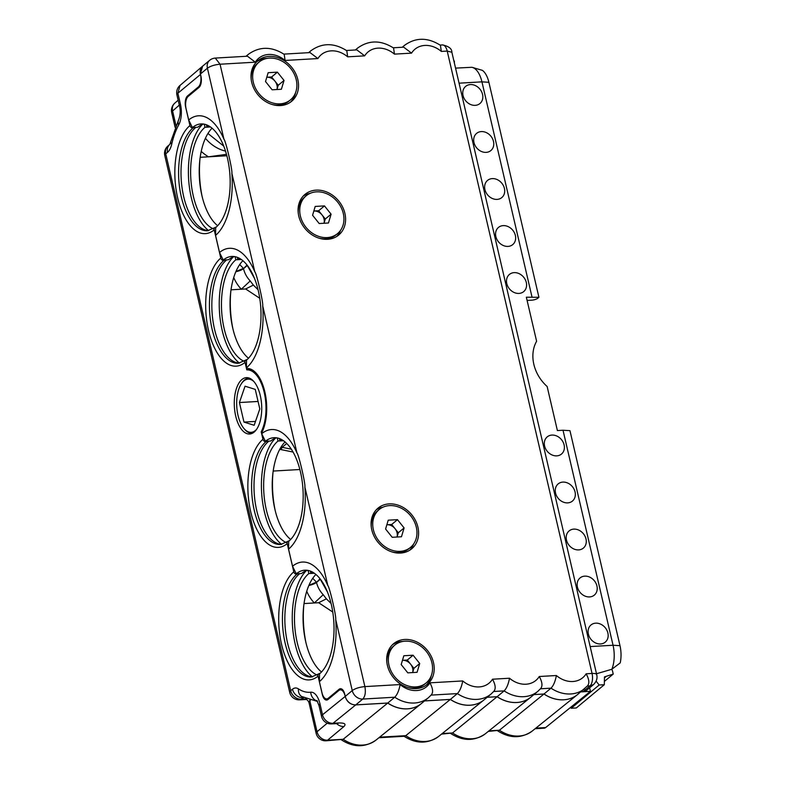 <?xml version="1.0" encoding="UTF-8"?>
<svg xmlns="http://www.w3.org/2000/svg" width="785" height="785" viewBox="0 0 785 785"><rect width="100%" height="100%" fill="white"/><g stroke="black" fill="none" stroke-linecap="round" stroke-linejoin="round"><path stroke-width="1.18" d="M389.125 503.891A26.405 21.764 50.3 0 0 377.977 508.17A26.405 21.764 50.3 0 0 374.17 536.39A26.405 21.764 50.3 0 0 400.566 553.052A26.405 21.764 50.3 0 0 411.713 548.784A26.405 21.764 50.3 0 0 415.52 520.563A26.405 21.764 50.3 0 0 389.125 503.891M316.11 190.137A26.405 21.764 50.3 0 0 304.963 194.415A26.405 21.764 50.3 0 0 301.155 222.636A26.405 21.764 50.3 0 0 327.551 239.297A26.405 21.764 50.3 0 0 338.708 235.029A26.405 21.764 50.3 0 0 342.505 206.808A26.405 21.764 50.3 0 0 316.11 190.137M404.736 639.461A26.405 21.764 50.3 0 0 393.579 643.729A26.405 21.764 50.3 0 0 389.782 671.95A26.405 21.764 50.3 0 0 416.168 688.612A26.405 21.764 50.3 0 0 427.325 684.343A26.405 21.764 50.3 0 0 431.122 656.123A26.405 21.764 50.3 0 0 404.736 639.461M269.049 56.402A26.405 21.764 50.3 0 0 257.902 60.671A26.405 21.764 50.3 0 0 254.095 88.891A26.405 21.764 50.3 0 0 280.49 105.563A26.405 21.764 50.3 0 0 291.637 101.285A26.405 21.764 50.3 0 0 295.445 73.064A26.405 21.764 50.3 0 0 269.049 56.402M441.317 51.417A23.422 19.301 50.3 0 0 411.546 53.135L394.453 54.126A23.422 19.301 50.3 0 0 364.682 55.853L347.667 56.834A23.422 19.301 50.3 0 0 317.905 58.561L285.083 60.455A23.422 19.301 50.3 0 0 255.311 62.182L220.045 64.223L364.878 686.6L400.144 684.559A23.422 19.301 50.3 0 0 429.915 682.832L462.738 680.938A23.422 19.301 50.3 0 0 492.499 679.211L509.514 678.23A23.422 19.301 50.3 0 0 539.285 676.503L556.379 675.522A23.422 19.301 50.3 0 0 586.15 673.795L592.047 673.452L447.214 51.074L441.317 51.417L440.444 45.314C427.756 37.278 415.805 37.268 404.589 45.294A33.058 27.259 50.3 0 0 402.519 47.247M411.546 53.135L403.696 47.178L393.226 47.787M394.453 54.126L393.579 48.022C380.892 39.986 368.94 39.976 357.724 48.003A33.058 27.259 50.3 0 0 355.654 49.955M364.682 55.853L356.832 49.887L346.44 50.495M347.667 56.834L346.793 50.731C334.116 42.694 322.164 42.684 310.938 50.711A33.058 27.259 50.3 0 0 308.878 52.664M317.905 58.561L310.046 52.595L283.846 54.116M285.083 60.455L284.199 54.351C271.522 46.315 259.57 46.305 248.354 54.332A33.058 27.259 50.3 0 0 246.284 56.284M255.311 62.182L247.452 56.216L215.286 58.08A9.646 9.646 0 0 0 209.683 60.288A9.646 7.948 50.3 0 0 207.417 68.197L223.951 139.239C225.638 140.309 232.645 170.423 231.869 173.269A61.986 29.977 86.7 0 1 215.551 235.382L215.689 227.581A53.723 25.983 86.7 0 0 229.083 166.94A53.723 25.983 86.7 0 0 200.95 123.932A53.723 25.983 86.7 0 0 192.413 127.553L197.702 127.249A53.723 25.983 86.7 0 1 203.609 124.059M192.413 127.553L188.694 119.968L186.104 108.86A9.646 4.661 -93.3 0 1 188.214 96.388L199.007 87.42A8.723 4.219 86.7 0 0 200.921 76.145L200.42 74.006L207.417 68.197C210.468 66.048 214.678 64.723 220.045 64.223L215.286 58.08M328.866 698.778L326.737 698.905A9.646 4.661 -93.3 0 1 321.987 692.762L319.397 681.655A61.986 29.977 86.7 0 0 335.715 619.532C336.49 616.696 329.484 586.572 327.796 585.502A61.986 29.977 86.7 0 0 292.54 566.24L296.269 573.815L301.548 573.511A53.723 25.983 86.7 0 1 307.455 570.322M428.473 697.659L421.476 703.468A33.058 27.259 50.3 0 1 387.761 703.026L355.772 704.881L362.768 699.062C365.192 696.413 365.888 692.262 364.878 686.6C359.51 687.101 355.301 688.425 352.249 690.574A9.646 7.948 50.3 0 0 362.768 699.062L394.757 697.217A33.058 27.259 50.3 0 0 428.473 697.659L431.436 694.754M292.54 566.24L288.556 549.137A61.986 29.977 86.7 0 0 304.884 487.024C305.659 484.178 298.653 454.064 296.965 452.994A61.986 29.977 86.7 0 0 261.699 433.722L261.572 433.153A36.738 17.77 -93.3 0 0 264.888 392.039A36.738 17.77 -93.3 0 0 246.725 368.459A36.738 17.77 -93.3 0 0 246.519 368.469L246.382 367.9A61.986 29.977 86.7 0 0 262.7 305.777C263.485 302.941 256.469 272.817 254.782 271.747A61.986 29.977 86.7 0 0 219.525 252.485L215.551 235.382M288.556 549.137L288.703 541.336A53.723 25.983 86.7 0 0 302.097 480.695A53.723 25.983 86.7 0 0 273.965 437.687A53.723 25.983 86.7 0 0 265.428 441.307L270.717 441.003A53.723 25.983 86.7 0 1 276.624 437.814M261.699 433.722L265.428 441.307M315.668 574.689L316.276 574.787M327.414 591.939L320.309 579.252L316.512 582.411L320.054 578.8M308.858 585.482A8.723 2.561 166.9 0 0 316.512 582.411A22.961 18.928 50.3 0 0 323.214 594.706L326.383 598.837L318.661 602.723L332.762 612.025M331.074 603.469L326.383 598.837M323.214 594.706L314.343 602.968L318.661 602.723M306.749 591.233A31.685 26.121 50.3 0 0 314.343 602.968L304.03 603.567M299.87 469.508L273.2 471.059M290.676 539.481A53.262 25.758 86.7 0 1 272.395 491.587A53.262 25.758 86.7 0 1 285.063 441.945M310.291 571.068L310.84 573.442L312.479 572.079M596.119 681.164L599.181 685.001L604.313 684.706L604.46 676.896L613.232 674.07L612.575 671.234A4.592 3.788 50.3 0 0 611.692 669.32M613.232 674.07L604.371 681.429M281.638 439.571L280 440.925L279.45 438.56M286.24 542.563A53.262 25.758 86.7 0 1 263.995 494.668A53.262 25.758 86.7 0 1 277.998 441.042L283.493 440.728M281.619 544.368A57.855 27.985 86.7 0 1 261.601 492.283A57.855 27.985 86.7 0 1 275.437 438.197M277.998 441.042L277.272 437.932M289.204 540.904L289.037 540.914A2.757 2.267 50.3 0 0 287.869 541.356A2.757 2.267 50.3 0 0 287.222 543.612L293.796 571.833A2.757 2.267 50.3 0 0 296.799 574.257L299.095 573.658M317.071 675.071A53.262 25.758 86.7 0 1 294.826 627.176A53.262 25.758 86.7 0 1 308.829 573.56L314.324 573.236M308.829 573.56L308.103 570.44M320.045 673.412L319.878 673.422A2.757 2.267 50.3 0 0 318.71 673.873A2.757 2.267 50.3 0 0 318.062 676.13L322.341 694.509A8.723 4.219 86.7 0 0 326.638 700.063A8.723 4.219 86.7 0 0 328.032 699.474L338.826 690.506A9.646 4.661 -93.3 0 1 340.356 689.858A9.646 4.661 -93.3 0 1 345.115 696.001L345.214 696.423C346.921 701.927 350.434 704.753 355.723 704.91L387.721 703.066A33.058 27.259 50.3 0 0 421.172 703.723A33.058 27.259 50.3 0 0 421.457 703.488M216.189 227.15L216.022 227.159A2.757 2.267 50.3 0 0 214.864 227.601A2.757 2.267 50.3 0 0 214.217 229.858A56.02 27.092 86.7 0 1 177.685 197.977A56.02 27.092 86.7 0 1 189.941 125.561L185.662 107.182A8.723 4.219 86.7 0 1 187.576 95.907L198.369 86.939A9.646 4.661 -93.3 0 0 200.479 74.467L177.881 93.229L180.05 85.408A9.646 9.646 0 0 0 176.919 94.926L179.451 105.808C180.678 110.253 180.413 114.924 178.656 119.82L169.805 144.43M214.217 229.858L220.781 258.079A2.757 2.267 50.3 0 0 223.784 260.502L226.08 259.904M247.03 359.658L246.863 359.667A2.757 2.267 50.3 0 0 245.695 360.119A2.757 2.267 50.3 0 0 245.048 362.376L246.794 369.863A35.354 17.103 -93.3 0 1 264.202 392.372A35.354 17.103 -93.3 0 1 261.209 431.828L262.955 439.315A2.757 2.267 50.3 0 0 265.958 441.739L268.264 441.141M254.124 432.113A28.24 13.659 86.7 0 1 249.64 434.017A28.24 13.659 86.7 0 1 234.843 411.409A28.24 13.659 86.7 0 1 241.888 379.538A28.24 13.659 86.7 0 1 246.372 377.634A28.24 13.659 86.7 0 1 261.16 400.242A28.24 13.659 86.7 0 1 254.124 432.113M176.919 94.926A9.646 2.836 166.9 0 1 177.881 93.229L180.422 104.111A18.369 8.88 86.7 0 1 178.695 124.933A68.423 33.088 -93.3 0 0 171.709 144.224A18.369 8.88 86.7 0 1 167.539 152.339L165.743 153.831L290.685 690.712L292.481 689.22A18.369 8.88 86.7 0 1 298.457 688.896A68.423 33.088 -93.3 0 0 310.713 692.213A18.369 8.88 86.7 0 1 319.986 703.89L322.517 714.772A9.646 2.836 166.9 0 0 321.556 716.469A9.646 9.646 0 0 0 331.505 723.907A9.646 4.661 -93.3 0 0 332.997 723.289L355.723 704.91M345.214 696.423L322.517 714.772A9.646 7.978 51 0 0 332.997 723.289L338.649 722.965C344.595 722.838 346.362 724.025 343.958 726.508A9.646 8.056 50.1 0 1 336.608 723.613M535.851 728.127L545.634 727.567L590.448 691.33L589.623 687.807M590.448 691.33L580.772 691.889M488.986 730.845L499.427 730.236L543.956 694.018A33.058 27.259 50.3 0 0 577.407 694.676A33.058 27.259 50.3 0 0 577.691 694.44L587.671 685.717M543.956 694.018L533.908 694.597M442.21 733.553L452.562 732.955L497.091 696.727A33.058 27.259 50.3 0 0 530.542 697.394A33.058 27.259 50.3 0 0 530.827 697.159M497.091 696.727L487.122 697.306M379.616 737.174L405.776 735.663L450.315 699.435A33.058 27.259 50.3 0 0 483.756 700.102A33.058 27.259 50.3 0 0 484.051 699.867M450.315 699.435L424.528 700.927M312.558 676.886A53.262 25.758 86.7 0 1 285.75 632.955A53.262 25.758 86.7 0 1 299.203 574.12M312.45 676.876A57.855 27.985 86.7 0 1 292.432 624.791A57.855 27.985 86.7 0 1 306.278 570.705M321.507 671.989A53.262 25.758 86.7 0 1 303.236 624.095A53.262 25.758 86.7 0 1 315.894 574.453M407.395 687.415A24.57 20.253 50.3 0 0 424.646 684.177L426.147 682.93A24.57 20.253 50.3 0 0 431.917 662.795A24.57 20.253 50.3 0 0 416.335 643.494A24.57 20.253 50.3 0 0 394.757 645.142A24.57 20.253 50.3 0 0 388.987 665.278A24.57 20.253 50.3 0 0 404.569 684.579A24.57 20.253 50.3 0 0 426.147 682.93M394.757 645.142L393.256 646.389A24.57 20.253 50.3 0 0 386.907 662.756M419.72 663.502L413.096 655.22L403.833 655.75L401.184 664.571L407.808 672.853L417.07 672.313L419.72 663.502L413.921 668.32L407.297 660.038L402.666 660.303A9.184 7.575 -129.7 0 1 410.604 664.179A9.184 7.575 -129.7 0 1 412.645 672.568L413.921 668.32M413.096 655.22L407.297 660.038M605.745 676.827L604.44 677.906M226.855 155.754L208.467 156.823L226.482 154.341M200.185 157.304L208.467 156.823A41.782 34.452 -129.7 0 1 201.225 151.397M233.734 277.478A31.685 26.121 50.3 0 0 241.329 289.214L231.016 289.812M235.843 271.728A8.723 2.561 166.9 0 0 243.497 268.656A22.961 18.928 50.3 0 0 250.209 280.951L241.329 289.214L245.646 288.968L259.747 298.271M248.492 358.235A53.262 25.758 86.7 0 1 230.221 310.34A53.262 25.758 86.7 0 1 242.889 260.698M244.056 361.316A53.262 25.758 86.7 0 1 221.812 313.421A53.262 25.758 86.7 0 1 235.824 259.806L237.826 259.688L237.276 257.313M239.435 363.121A57.855 27.985 86.7 0 1 219.427 311.037A57.855 27.985 86.7 0 1 233.263 256.95M235.824 259.806L235.098 256.685M251.671 369.578L246.794 369.863M262.259 431.77L261.209 431.828M281.717 544.378A53.262 25.758 86.7 0 1 254.909 500.438A53.262 25.758 86.7 0 1 268.362 441.602M189.941 125.561A2.757 2.267 50.3 0 0 192.943 127.984L195.249 127.386M208.702 230.613A53.262 25.758 86.7 0 1 181.904 186.683A53.262 25.758 86.7 0 1 195.357 127.847M206.435 124.805L206.985 127.17L208.624 125.816M213.226 228.808A53.262 25.758 86.7 0 1 190.981 180.913A53.262 25.758 86.7 0 1 204.983 127.288L210.478 126.974M204.983 127.288L204.257 124.167M207.956 133.479L223.745 146.128M202.658 66.126L200.381 74.045M164.781 155.528A9.646 2.836 166.9 0 1 165.743 153.831A9.646 7.948 -129.7 0 1 168.01 145.922L168.01 145.922A9.646 9.646 0 0 0 164.781 155.528L289.714 692.409A9.646 9.646 0 0 0 299.664 699.857A9.646 4.661 -93.3 0 0 301.195 699.199L303.579 697.679M306.788 699.258A9.646 4.661 86.7 0 1 305.905 699.494L299.664 699.857M343.958 726.508L327.59 740.186A9.646 8.056 -129.9 0 1 317.042 731.728A9.646 2.836 166.9 0 0 316.139 733.367A9.646 9.646 0 0 0 326.089 740.804A9.646 4.661 -93.3 0 0 327.59 740.186L343.192 739.284L387.721 703.066M341.092 739.666C353.328 747.595 364.966 747.732 375.986 740.098A32.165 26.513 -129.7 0 1 343.192 739.284L326.089 740.804M403.676 736.045C415.922 743.974 427.55 744.111 438.579 736.477A32.165 26.513 -129.7 0 1 405.776 735.663L404.461 736.271L378.9 737.743M450.462 733.337C462.708 741.266 474.336 741.403 485.356 733.769A32.165 26.513 -129.7 0 1 452.562 732.955L441.494 734.122M497.327 730.629C509.573 738.548 521.201 738.695 532.22 731.051A32.165 26.513 -129.7 0 1 499.427 730.236L488.28 731.414M545.634 727.567A9.646 4.661 86.7 0 1 544.133 728.186L535.144 728.706M599.181 685.001L571.195 708.256L570.538 707.432M604.313 684.706L576.327 707.952L571.195 708.256M258.059 289.714L253.369 285.083L245.646 288.968M250.209 280.951L253.369 285.083M235.922 271.541L243.429 268.372L239.729 264.545M242.663 260.934L243.271 261.032M254.399 278.184L247.295 265.497L243.497 268.656L247.039 265.045M318.779 238.1A24.57 20.253 50.3 0 0 336.029 234.862L337.53 233.616A24.57 20.253 50.3 0 0 343.3 213.481A24.57 20.253 50.3 0 0 327.718 194.18A24.57 20.253 50.3 0 0 306.13 195.828A24.57 20.253 50.3 0 0 300.37 215.963A24.57 20.253 50.3 0 0 315.953 235.264A24.57 20.253 50.3 0 0 337.53 233.616M306.13 195.828L304.639 197.074A24.57 20.253 50.3 0 0 298.28 213.441M331.093 214.187L324.48 205.905L315.207 206.435L312.567 215.257L319.191 223.539L328.454 222.999L331.093 214.187L325.304 219.005L318.681 210.723L314.049 210.988A9.184 7.575 -129.7 0 1 321.987 214.864A9.184 7.575 -129.7 0 1 324.019 223.254L325.304 219.005M324.48 205.905L318.681 210.723M596.492 673.746L611.839 669.271A22.961 11.108 -93.3 0 0 613.046 645.25L563.012 430.239L557.389 430.563L547.135 386.505A36.738 30.281 -129.7 0 1 536.606 341.259L526.352 297.201L538.922 297.299L537.754 298.271A4.592 1.354 -13.1 0 1 531.749 300.164L527.108 300.429M538.922 297.299L488.888 82.288A20.498 9.911 -93.3 0 0 482.333 70.336L472.59 67.49M531.975 296.877L481.941 81.856A22.961 11.108 -93.3 0 0 472.276 67.402A22.961 11.108 -93.3 0 0 471.756 67.294L455.565 68.118M588.367 634.113A11.167 9.204 50.3 0 0 600.545 643.945A11.167 9.204 50.3 0 0 607.875 632.985A11.167 9.204 50.3 0 0 595.707 623.162A11.167 9.204 50.3 0 0 588.367 634.113M577.426 587.092A11.167 9.204 50.3 0 0 589.594 596.924A11.167 9.204 50.3 0 0 596.934 585.963A11.167 9.204 50.3 0 0 584.766 576.141A11.167 9.204 50.3 0 0 577.426 587.092M566.485 540.08A11.167 9.204 50.3 0 0 578.653 549.902A11.167 9.204 50.3 0 0 585.993 538.942A11.167 9.204 50.3 0 0 573.815 529.119A11.167 9.204 50.3 0 0 566.485 540.08M555.544 493.058A11.167 9.204 50.3 0 0 567.712 502.881A11.167 9.204 50.3 0 0 575.052 491.93A11.167 9.204 50.3 0 0 562.874 482.098A11.167 9.204 50.3 0 0 555.544 493.058M544.604 446.037A11.167 9.204 50.3 0 0 556.771 455.859A11.167 9.204 50.3 0 0 564.111 444.909A11.167 9.204 50.3 0 0 551.933 435.076A11.167 9.204 50.3 0 0 544.604 446.037M463.032 95.515A11.167 9.204 -129.7 0 1 470.372 84.564A11.167 9.204 -129.7 0 1 482.539 94.386A11.167 9.204 -129.7 0 1 475.2 105.347A11.167 9.204 -129.7 0 1 463.032 95.515M473.973 142.536A11.167 9.204 -129.7 0 1 481.313 131.586A11.167 9.204 -129.7 0 1 493.48 141.408A11.167 9.204 -129.7 0 1 486.15 152.368A11.167 9.204 -129.7 0 1 473.973 142.536M484.914 189.558A11.167 9.204 -129.7 0 1 492.254 178.607A11.167 9.204 -129.7 0 1 504.421 188.429A11.167 9.204 -129.7 0 1 497.091 199.39A11.167 9.204 -129.7 0 1 484.914 189.558M495.855 236.579A11.167 9.204 -129.7 0 1 503.195 225.619A11.167 9.204 -129.7 0 1 515.362 235.451A11.167 9.204 -129.7 0 1 508.032 246.402A11.167 9.204 -129.7 0 1 495.855 236.579M506.796 283.601A11.167 9.204 -129.7 0 1 514.136 272.64A11.167 9.204 -129.7 0 1 526.303 282.472A11.167 9.204 -129.7 0 1 518.973 293.423A11.167 9.204 -129.7 0 1 506.796 283.601M611.839 669.271L620.219 662.893A20.498 9.911 -93.3 0 0 619.993 645.682L569.959 430.661L563.012 430.239M355.772 704.881A9.646 7.948 -129.7 0 1 345.253 696.393L344.752 694.254A8.723 4.219 86.7 0 0 340.454 688.7A8.723 4.219 86.7 0 0 339.071 689.289L328.267 698.257A9.646 4.661 -93.3 0 1 326.737 698.905M450.354 699.406L457.351 693.587A33.058 27.259 50.3 0 0 491.067 694.028L484.07 699.847A33.058 27.259 50.3 0 1 450.354 699.406L424.577 700.897M497.14 696.697L504.137 690.888A33.058 27.259 50.3 0 0 537.853 691.33L530.846 697.139A33.058 27.259 50.3 0 1 497.14 696.697L487.161 697.276M577.711 694.431A33.058 27.259 50.3 0 1 544.005 693.989L533.947 694.568M582.941 691.732L589.937 685.913L593.588 684.52L586.591 690.339A8.635 7.114 -129.7 0 1 582.941 691.732L580.812 691.85M544.005 693.989L551.001 688.17A33.058 27.259 50.3 0 0 584.707 688.612M556.379 675.522C555.24 681.508 553.445 685.727 551.001 688.17L540.502 688.779M586.15 673.795C589.26 679.535 589.653 683.627 587.317 686.07M539.285 676.503C542.406 682.253 542.788 686.345 540.453 688.779M509.514 678.23C508.376 684.216 506.58 688.435 504.137 690.888L493.716 691.487M492.499 679.211C495.62 684.962 496.002 689.053 493.667 691.487M462.738 680.938C461.59 686.924 459.794 691.143 457.351 693.587L431.122 695.108M429.915 682.832C433.026 688.582 433.418 692.674 431.073 695.108M387.761 703.026L394.757 697.217C397.21 694.764 398.996 690.555 400.144 684.559M319.397 681.655L319.544 673.844A53.723 25.983 86.7 0 0 332.938 613.213A53.723 25.983 86.7 0 0 304.796 570.195A53.723 25.983 86.7 0 0 296.269 573.815M219.525 252.485L223.254 260.061L228.543 259.757A53.723 25.983 86.7 0 1 234.45 256.567M188.694 119.968A61.986 29.977 86.7 0 1 223.951 139.239M246.382 367.9L246.529 360.089A53.723 25.983 86.7 0 0 259.923 299.458A53.723 25.983 86.7 0 0 231.791 256.44A53.723 25.983 86.7 0 0 223.254 260.061M200.42 74.006A9.646 7.948 -129.7 0 1 202.687 66.107L209.683 60.288M453.828 60.671L453.926 60.7A2.973 1.05 106.8 0 1 454.358 62.476L454.329 62.81M382.962 507.188A26.405 21.764 50.3 0 0 376.27 509.779M413.587 544.054A26.405 21.764 -129.7 0 1 409.819 550.157M402.901 641.423A26.405 21.764 -129.7 0 0 402.332 641.453A26.405 21.764 50.3 0 0 392.421 644.779M431.299 675.6A26.405 21.764 -129.7 0 1 426.078 685.285M267.214 58.365A26.405 21.764 -129.7 0 0 266.655 58.394A26.405 21.764 50.3 0 0 256.744 61.721M295.611 92.551A26.405 21.764 -129.7 0 1 290.401 102.236M309.947 193.434A26.405 21.764 50.3 0 0 303.255 196.024M340.572 230.299A26.405 21.764 -129.7 0 1 336.804 236.403M239.464 258.324L237.826 259.688L241.309 259.482M217.661 225.727A53.262 25.758 86.7 0 1 199.39 177.832A53.262 25.758 86.7 0 1 212.048 128.19M208.604 230.613A57.855 27.985 86.7 0 1 188.586 178.529A57.855 27.985 86.7 0 1 202.432 124.442M171.699 112.647A9.646 2.836 -13.1 0 1 172.592 111.009A9.646 8.007 -131.4 0 1 174.712 103.227A9.646 9.646 0 0 0 171.699 112.647L175.124 127.366M310.36 700.505L309.869 700.927L309.633 700.298M289.714 692.409L290.685 690.712A9.646 7.948 50.3 0 0 301.195 699.199L306.022 698.925M271.718 104.366A24.57 20.253 50.3 0 0 288.968 101.118L290.47 99.872A24.57 20.253 50.3 0 0 296.239 79.736A24.57 20.253 50.3 0 0 280.657 60.435A24.57 20.253 50.3 0 0 259.07 62.084A24.57 20.253 50.3 0 0 253.3 82.219A24.57 20.253 50.3 0 0 268.882 101.52A24.57 20.253 50.3 0 0 290.47 99.872M259.07 62.084L257.568 63.33A24.57 20.253 50.3 0 0 251.22 79.697M284.033 80.443L277.409 72.161L268.146 72.701L265.507 81.512L272.13 89.794L281.393 89.264L284.033 80.443L278.243 85.261L271.62 76.979L266.978 77.244A9.184 7.575 -129.7 0 1 274.927 81.12A9.184 7.575 -129.7 0 1 276.958 89.519L278.243 85.261M277.409 72.161L271.62 76.979M239.543 363.131A53.262 25.758 86.7 0 1 212.735 319.201A53.262 25.758 86.7 0 1 226.188 260.365M256.597 429.346A26.631 12.884 86.7 0 1 243.782 428.306A26.631 12.884 86.7 0 1 236.687 401.685A26.631 12.884 86.7 0 1 241.221 383.983L241.731 383.188A27.553 13.325 86.7 0 1 248.816 378.184A27.553 13.325 86.7 0 1 249.483 378.184M241.221 383.983A26.631 12.884 86.7 0 1 253.83 381.481M252.662 433.124A27.553 13.325 86.7 0 1 252.005 433.192A27.553 13.325 86.7 0 1 244.39 429.042L243.782 428.306M239.415 402.538L243.968 422.085L254.154 425.284L259.806 408.936L255.253 389.389L245.057 386.191L239.415 402.538L258.059 401.459M243.968 422.085L255.488 421.417M308.937 585.296L316.443 582.127L312.744 578.3M391.784 551.855A24.57 20.253 50.3 0 0 409.044 548.617L410.545 547.371A24.57 20.253 50.3 0 0 416.315 527.235A24.57 20.253 50.3 0 0 400.733 507.934A24.57 20.253 50.3 0 0 379.145 509.583A24.57 20.253 50.3 0 0 373.375 529.718A24.57 20.253 50.3 0 0 388.958 549.019A24.57 20.253 50.3 0 0 410.545 547.371M379.145 509.583L377.644 510.829A24.57 20.253 50.3 0 0 371.295 527.196M404.108 527.942L397.485 519.66L388.222 520.19L385.582 529.011L392.206 537.293L401.469 536.754L404.108 527.942L398.309 532.76L391.695 524.478L387.054 524.743A9.184 7.575 -129.7 0 1 395.002 528.619A9.184 7.575 -129.7 0 1 397.033 537.009L398.309 532.76M397.485 519.66L391.695 524.478M587.366 686.07L589.937 685.913A9.646 4.661 -93.3 0 0 592.047 673.452A8.635 2.541 -13.1 0 1 596.698 674.619L451.866 52.242L447.214 51.074A9.646 4.661 -93.3 0 0 442.465 44.931C448.775 46.246 451.915 48.69 451.866 52.242M304.884 487.024L327.796 585.502M335.715 619.532L352.249 690.574L345.253 696.393M231.869 173.269L254.782 271.747M262.7 305.777L296.965 452.994M272.964 472.825A64.282 31.096 -93.3 0 0 275.123 510.23M303.795 605.333A64.282 31.096 -93.3 0 0 305.964 642.738M279.715 449.422A16.544 13.639 -129.7 0 1 281.383 449.668L293.05 452.042M281.383 449.668A1.835 0.726 101.5 0 1 282.188 447.322L291.313 449.187M281.03 447.126A18.379 15.15 -129.7 0 1 282.188 447.322L286.721 443.476M318.71 673.873L311.409 677.013A53.262 25.758 86.7 0 1 283.513 634.368A53.262 25.758 86.7 0 1 296.799 574.257M318.062 676.13A56.02 27.092 86.7 0 1 281.54 644.24A56.02 27.092 86.7 0 1 293.796 571.833M245.048 362.376A56.02 27.092 86.7 0 1 208.525 330.485A56.02 27.092 86.7 0 1 220.781 258.079M287.222 543.612A56.02 27.092 86.7 0 1 250.7 511.732A56.02 27.092 86.7 0 1 262.955 439.315M319.986 703.89A9.646 2.836 166.9 0 0 319.024 705.587L321.556 716.469M205.425 138.268A33.058 27.259 50.3 0 0 225.511 151.093M199.949 159.07A64.282 31.096 -93.3 0 0 202.118 196.476M230.79 291.578A64.282 31.096 -93.3 0 0 232.949 328.984M287.869 541.356L280.579 544.505A53.262 25.758 86.7 0 1 252.682 501.86A53.262 25.758 86.7 0 1 265.958 441.739M245.695 360.119L238.395 363.259A53.262 25.758 86.7 0 1 210.508 320.614A53.262 25.758 86.7 0 1 223.784 260.502M214.864 227.601L207.564 230.751A53.262 25.758 86.7 0 1 179.667 188.106A53.262 25.758 86.7 0 1 192.943 127.984M187.576 95.907L188.891 95.829M179.284 105.102L172.592 111.009L175.938 125.404M180.422 104.111A9.646 2.836 166.9 0 0 179.451 105.808M178.695 124.933A9.646 6.663 -151.4 0 1 178.656 119.82M171.709 144.224A9.646 4.337 -167.1 0 1 170.737 141.594M167.539 152.339A9.646 7.948 -129.7 0 1 169.629 144.577M292.481 689.22A9.646 7.948 50.3 0 0 302.99 697.718A8.723 4.219 86.7 0 1 303.275 697.502M298.457 688.896A9.646 7.938 123.3 0 0 301.587 696.462L317.542 701.466M310.713 692.213A9.646 8.439 83.7 0 0 317.317 701.064M331.505 723.907L337.158 723.584A9.646 4.661 -93.3 0 0 338.649 722.965M305.905 699.494C306.925 699.415 307.946 700.446 308.976 702.565A9.646 2.836 166.9 0 1 309.869 700.927L317.042 731.728L327.247 723.191M488.888 82.288L481.941 81.856L459.068 83.181M619.993 645.682L613.046 645.25L590.173 646.575M339.071 689.289L341.897 689.122M329.592 698.179L328.267 698.257M198.369 86.939L199.547 86.87M442.465 44.931L440.081 45.069M342.613 689.73L340.356 689.858M202.579 66.195L180.05 85.408M178.146 100.195L174.712 103.227M169.638 144.568L168.01 145.922M316.895 700.505L319.024 705.587M338.09 723.328L337.158 723.584M375.986 740.098L421.172 703.723M438.579 736.477L483.756 700.102M485.356 733.769L530.542 697.394M532.22 731.051L577.407 694.676M593.588 684.52C596.6 681.429 597.63 678.132 596.698 674.619M537.853 691.33L540.816 688.425M491.067 694.028L494.03 691.134M402.224 47.267L404.589 45.294M355.36 49.975L357.724 48.003M308.574 52.683L310.938 50.711M245.98 56.304L248.354 54.332M473.954 67.814L472.276 67.402M308.976 702.565L316.139 733.367M249.404 378.154L248.816 378.184M252.593 433.163L252.005 433.192"/></g></svg>
